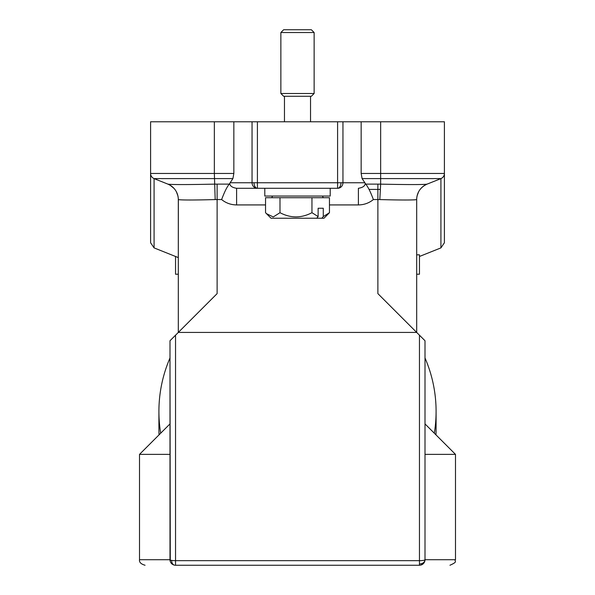 <?xml version="1.0" encoding="UTF-8"?>
<svg xmlns="http://www.w3.org/2000/svg" width="595" height="595" viewBox="0 0 595 595"><rect width="100%" height="100%" fill="white"/><g stroke="black" fill="none" stroke-linecap="round" stroke-linejoin="round"><path stroke-width="0.89" d="M425.7 184.324L422.919 184.457M418.203 184.547L413.042 184.569M405.582 200.009L409.687 199.987M413.406 199.898L415.585 199.771M425.001 454.379L455.487 454.379L455.487 559.709L425.001 559.709A5.541 5.541 0 0 1 419.46 565.25A5.541 5.541 90 0 0 425.001 559.709L425.001 340.742L425.001 559.709A5.541 0.959 180 0 1 419.46 560.668L419.46 565.25L175.54 565.25L419.46 565.25C459.727 565.25 459.727 565.25 419.46 565.25L419.46 335.193L425.001 340.742L416.686 332.426L416.686 199.556A16.63 16.63 -90 0 1 427.091 184.13M417.169 195.576L418.649 191.709M444.242 174.774L444.093 175.272M438.039 179.75L440.917 178.604A5.541 5.541 90 0 0 444.406 173.45L361.158 173.45L362.095 178.597L440.917 178.604L427.069 184.138C420.479 187.172 416.998 192.319 416.634 199.578C413.756 200.151 401.484 200.151 379.818 199.578L380.651 184.138C407.85 184.71 423.32 184.71 427.069 184.138L441.081 178.537M444.234 174.818A5.541 5.541 90.1 0 1 444.115 175.22M440.917 178.597L440.917 247.892L444.406 242.753L444.406 121.774L361.158 121.774L361.158 173.45M362.095 178.597L364.869 182.747L342.951 182.747L342.951 121.774L361.158 121.774M379.818 199.578L377.877 199.556L377.877 293.618L416.686 332.426L178.314 332.426L181.192 329.548M380.651 121.774L380.651 184.138L377.877 184.115L377.877 199.556L373.37 199.556C370.692 192.267 368.156 187.12 365.747 184.115L364.869 182.747M365.241 183.357C365.114 185.938 362.831 187.581 358.391 188.295L358.391 204.925C364.043 204.858 369.041 203.074 373.37 199.556M265.541 204.925L236.609 204.925L236.609 188.295C232.169 187.581 229.886 185.938 229.759 183.357L229.254 184.115L217.123 184.115L217.123 199.556L215.182 199.578C193.509 200.151 181.237 200.151 178.366 199.578L178.314 257.583L178.366 199.578C178.002 192.319 174.521 187.172 167.931 184.138C171.665 184.71 187.142 184.71 214.349 184.138L217.123 184.115M236.609 188.295L257.404 188.295L257.404 182.747L230.131 182.747L232.905 178.597L233.842 173.45L233.842 121.774L252.049 121.774L252.049 182.747A5.541 5.355 90 0 0 257.404 188.295L337.596 188.295A5.541 5.355 -90 0 0 342.951 182.747L337.596 182.747L337.596 188.295A5.541 3.377 -90 0 0 340.972 182.747M236.609 204.925C230.957 204.858 225.959 203.074 221.63 199.556C224.375 192.133 226.918 186.986 229.254 184.115M167.909 184.13A16.63 16.63 -90 0 1 178.314 199.556L178.314 332.426L169.999 340.742L175.54 335.193L175.54 560.668A5.541 0.959 180 0 1 171.62 560.386A5.541 0.959 180 0 1 169.999 559.709L170.274 561.442A5.541 5.541 -90 0 1 169.999 559.709L169.999 526.449M170.267 185.305A16.63 16.63 90 0 0 170.125 185.224L173.933 188.303M176.343 191.702L177.831 195.576L176.351 191.709A16.63 16.63 90 0 1 177.831 195.576M215.182 199.578L214.349 173.45L150.595 173.45L150.595 121.774L150.595 173.457A5.541 5.541 90 0 0 154.083 178.604L167.931 184.138M150.766 174.804L150.892 175.235A5.541 5.541 -90 0 1 150.766 174.811M252.049 121.774L342.951 121.774M233.842 121.774L150.595 121.774L150.595 242.753L154.083 247.892L154.083 178.597L156.812 179.69M230.131 182.747L229.759 183.357M330.21 188.295L330.21 196.053L264.79 196.053L264.79 188.295M318.124 216.58L311.951 212.69C301.271 218.283 290.613 218.283 279.992 212.69L273.246 216.959L266.434 213.635L265.541 212.69L265.541 197.718L329.459 197.718L329.459 212.69L323.278 216.58L321.88 218.231L316.726 218.231L318.124 216.58L318.124 208.25L323.278 208.25L323.278 216.58M311.951 212.69L311.951 197.718M323.278 208.25L318.124 208.25M328.44 213.761L329.459 212.69M328.566 213.635L323.97 218.231L321.88 218.231M279.992 212.69L279.992 197.718M316.726 218.231L271.03 218.231L266.56 213.761M434.313 433.205A138.59 136.478 0 0 0 436.09 411.443L436.09 428.772A138.59 136.478 180 0 1 435.949 434.841M159.051 434.841A138.59 136.478 180 0 1 158.91 428.772L158.91 411.443A138.59 136.478 0 0 0 160.687 433.205M173.874 564.99A5.541 5.541 -90 0 1 172.438 564.298L172.438 564.298M171.144 563.078L171.419 563.413A5.541 5.541 -90 0 1 171.159 563.093L171.553 563.554M170.282 561.442L169.999 357.952A138.59 136.478 0 0 0 158.91 411.443M436.09 411.443A138.59 136.478 0 0 0 425.001 357.952M425.001 559.761L424.726 561.427M422.51 564.335L421.104 564.997L423.58 563.413M419.46 563.956A5.541 4.247 180 0 0 425.001 559.709L424.726 561.442M169.999 423.893L139.513 454.379L139.513 559.709L169.999 559.709A5.541 5.541 90 0 0 175.54 565.25C135.273 565.25 135.273 565.25 175.54 565.25L175.54 560.668L419.46 560.668M139.513 454.379L169.999 454.379M221.63 199.556L217.123 199.556L217.123 293.618L178.314 332.426L178.314 274.221L175.54 274.221L175.54 256.475M173.904 188.265A16.63 16.63 90 0 0 172.148 186.629M154.083 247.892L178.314 257.583L178.314 332.426L178.314 199.556M455.487 454.379L425.001 423.893M174.595 565.168L174.595 565.168A5.541 3.86 -80.1 0 1 171.62 560.386M421.104 188.265L422.584 186.845M422.859 186.622L424.882 185.216M416.686 274.221L419.46 274.221L419.46 254.816L416.686 254.816M369.056 189.403L380.198 189.403M314.13 93.497L311.356 96.271L283.644 96.271L280.87 93.497L280.87 32.524L314.13 32.524L314.13 93.497L280.87 93.497M280.87 32.524L283.644 29.75L311.356 29.75L314.13 32.524M440.917 247.892L419.46 256.475M444.406 173.45L444.406 121.774M377.877 184.115L365.747 184.115M329.459 204.925L358.391 204.925M232.905 178.597L154.083 178.604L154.083 188.295M337.596 121.774L337.596 182.747L257.404 182.747L257.404 121.774M233.842 173.45L214.349 173.45L214.349 121.774M257.404 188.295A5.541 3.377 -90 0 1 254.028 182.747M380.651 178.604L380.651 173.45M175.54 563.956L175.54 565.25M169.999 559.709L169.999 340.742M272.555 196.053L271.722 197.718M322.445 196.053L323.278 197.718M455.487 559.709C453.844 561.42 458.857 561.316 449.946 565.25M139.513 559.709C139.096 562.216 140.948 564.06 145.054 565.25M310.531 121.774L310.531 96.271M284.47 121.774L284.47 96.271"/></g></svg>
